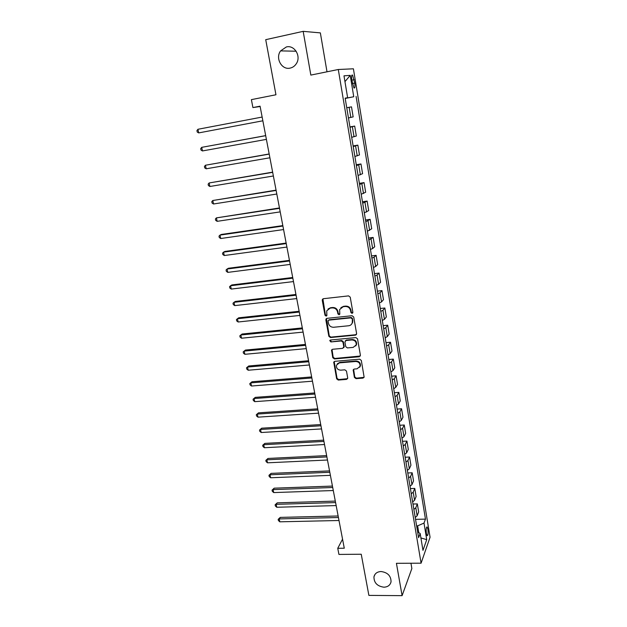 <?xml version="1.0" encoding="UTF-8"?>
<svg xmlns="http://www.w3.org/2000/svg" width="627" height="627" viewBox="0 0 627 627"><rect width="100%" height="100%" fill="white"/><g stroke="black" fill="none" stroke-linecap="round" stroke-linejoin="round"><path stroke-width="0.94" d="M352.068 313.382L352.883 312.293L350.234 297.159L348.565 295.881L323.375 298.711L322.247 300.278L324.99 315.232L326.134 316.11L326.886 315.514L326.73 310.835L330.178 308.116L332.263 307.896C335.014 307.873 336.77 309.221 337.538 311.933L337.882 313.868L339.035 314.754L339.803 314.135L339.63 309.542L343.157 306.721L345.265 306.493C348.04 306.47 349.811 307.826 350.571 310.545L350.908 312.497L352.068 313.382M340.869 307.692L343.549 306.329L345.657 306.101C348.432 306.086 350.195 307.434 350.948 310.153L351.292 312.097L352.805 312.881M322.897 298.86L325.405 314.832L326.839 315.632M328.007 309.017L330.594 307.732L332.671 307.504C335.421 307.489 337.177 308.829 337.937 311.541L338.282 313.476L339.756 314.26M381.051 571.526C377.188 571.73 374.828 573.486 373.958 576.793C373.896 582.749 377.203 586.214 383.881 587.193C387.815 587.013 390.206 585.218 391.044 581.809C391.013 575.876 387.682 572.451 381.051 571.526M286.359 46.954L280.59 50.889C275.018 58.154 281.805 70.287 290.176 68.092C292.715 67.528 294.745 66.086 296.273 63.766C301.454 56.438 294.572 44.721 286.359 46.954M427.896 529.227L427.144 527.009C426.211 527.15 425.952 529.306 426.384 533.483L427.136 535.693C428.069 535.544 428.327 533.389 427.896 529.227M354.388 377.407L356.011 378.661L363.002 378.112L364.13 377.195L361.317 360.431L359.679 359.177L334.826 361.324L333.744 362.171L336.644 378.818L338.251 380.056L346.59 379.398L347.711 377.94L346.48 371.074L344.858 369.82L340.712 370.165C337.585 369.852 336.174 368.182 336.48 365.165L339.387 362.868L355.736 361.473C358.84 361.755 360.274 363.386 360.039 366.38L357.037 368.817L354.302 369.044L353.189 369.938L354.388 377.407L354.757 376.921L356.379 378.167L364.091 377.329M327.004 71.799L320.358 32.886L303.17 31.35L265.723 39.673L275.951 94.763L251.388 99.638L252.916 107.57L260.072 106.175L344.278 548.217L337.749 548.296L338.933 554.425L361.238 554.237L368.88 595.391L402.095 595.65L411.861 568.54L410.959 563.234M303.17 31.35L310.835 75.091L338.29 69.503L421.085 563.187L396.429 563.305L402.095 595.65M355.462 335.139L356.614 333.603L353.706 316.996L352.053 315.726L326.965 318.344L325.844 319.88L328.854 336.291L330.476 337.545L355.462 335.139L356.489 334.465M357.539 338.854L360.407 355.25L359.255 356.755L334.387 358.934L332.772 357.688L331.542 350.117L332.623 349.27L342.671 348.353L343.8 346.841L342.969 342.201L341.339 340.947L330.86 341.934L329.755 340.594L330.507 340.006L355.893 337.585L357.539 338.854M351.778 79.911L353.957 87.952C354.945 88.399 355.211 86.792 354.749 83.14L352.57 75.099C351.582 74.637 351.316 76.243 351.778 79.911M338.29 69.503L353.409 68.798L430.059 537.229L421.085 563.187M345.156 98.235L347.632 97.734L345.14 98.141L418.609 537.684L420.168 533.475L417.66 531.978M347.632 97.734L343.988 75.828L350.234 75.373L353.753 96.746L345.171 98.345M345.195 98.455L353.753 96.746M356.081 96.37L425.467 519.125L424.001 523.083L426.736 539.651L422.974 550.357L420.168 533.475M342.554 539.165L337.749 548.296M252.916 107.57L260.142 106.519M418.773 532.644L417.637 525.849L416.634 525.865M346.747 107.742L351.496 106.849L346.755 107.789M348.447 117.947L353.158 116.881L351.496 106.849M349.952 126.936L354.686 126.082L350.007 127.273M351.692 137.321L356.332 136.012L354.686 126.082M353.126 145.934L357.845 145.127L353.228 146.553M354.898 156.499L359.475 154.947L357.845 145.127M356.269 164.736L360.972 163.968L356.418 165.63M358.064 175.474L362.578 173.687L360.972 163.968M359.381 183.35L364.06 182.614L359.577 184.518M361.207 194.26L365.659 192.238L364.06 182.614M362.461 201.769L367.124 201.071L362.704 203.203M364.311 212.843L368.7 210.601L367.124 201.071M365.51 220.006L370.149 219.348L365.792 221.699M367.391 231.245L371.717 228.777L370.149 219.348M368.527 238.056L373.151 237.437L368.856 240.008M370.432 249.452L372.65 248.527L374.703 246.772L373.151 237.437M371.513 255.926L376.122 255.346L374.092 257.172L371.882 258.128M373.449 267.478L375.644 266.491L377.658 264.586L376.122 255.346M374.476 273.623L379.061 273.074L377.062 275.057L374.883 276.068M376.427 285.324L378.598 284.282L380.581 282.221L379.061 273.074M377.399 291.14L381.976 290.622L380.009 292.762L377.846 293.828M379.382 302.99L381.537 301.893L383.473 299.682L381.976 290.622M380.299 308.484L384.853 308.006L382.932 310.287L380.785 311.407M382.305 320.475L384.437 319.331L386.342 316.972L384.853 308.006M383.168 325.656L387.705 325.209L385.817 327.639L383.7 328.807M385.197 337.796L387.314 336.597L389.179 334.089L387.705 325.209M386.013 342.663L390.535 342.248L388.677 344.819L386.577 346.041M388.066 354.937L390.159 353.691L391.993 351.049L390.535 342.248M388.826 359.506L393.333 359.122L391.514 361.834L389.43 363.104M390.903 371.913L392.972 370.612L394.775 367.837L393.333 359.122M391.616 376.184L396.099 375.832L394.32 378.677L392.251 380.001M393.709 388.724L395.762 387.376L397.534 384.461L396.099 375.832M394.375 392.706L398.85 392.384L397.095 395.363L395.049 396.734M396.491 405.371L398.529 403.976L400.261 400.927L398.85 392.384M397.11 409.07L401.562 408.773L399.846 411.884L397.824 413.303M399.25 421.853L401.264 420.411L402.965 417.237L401.562 408.773M399.822 425.271L404.258 425.012L402.573 428.249L400.567 429.707M401.978 438.179L403.976 436.69L405.645 433.39L404.258 425.012M402.503 441.322L406.923 441.087L405.269 444.449L403.279 445.962M404.681 454.348L406.657 452.819L408.302 449.387L406.923 441.087M405.16 457.224L409.564 457.02L407.942 460.5L405.967 462.052M407.362 470.368L409.321 468.784L410.928 465.242L409.564 457.02M407.793 472.97L412.182 472.797L410.583 476.402L408.632 478.001M410.011 486.231L411.955 484.608L413.53 480.94L412.182 472.797M410.403 488.574L414.776 488.425L413.209 492.148L411.273 493.786M412.637 501.937L414.565 500.275L416.109 496.498L414.776 488.425M412.989 504.03L417.339 503.912L415.803 507.745L413.891 509.43M415.239 517.502L417.143 515.802L418.664 511.906L417.339 503.912M415.544 519.344L425.467 519.125M417.637 525.849L424.001 523.083M344.952 81.643L350.234 75.373M426.736 539.651L420.913 537.942M326.44 318.516L329.261 335.868L330.884 337.114L355.83 334.716M352.013 318.759L350.854 317.865L328.846 320.138L328.086 320.734L328.423 323.242C329.183 325.922 330.931 327.263 333.658 327.263L348.675 325.758C350.469 325.507 351.661 324.535 352.256 322.85L352.39 318.351L351.23 317.466L350.854 317.865M328.548 320.225L329.253 319.739L351.23 317.466M351.535 324.222L352.633 322.443L352.75 320.389L352.366 320.805M352.39 318.351L352.75 320.389M332.028 349.474L333.172 357.225L334.787 358.472L360.313 356.026M343.682 347.679L344.192 346.402L343.361 341.77L341.731 340.516L330.86 341.934M330.186 340.093L331.268 341.503M353.181 347.389L356.175 344.96C356.45 341.895 355.015 340.226 351.865 339.952L346.049 340.5L344.913 342.021L345.743 346.66L347.374 347.922L353.181 347.389M355.705 345.947L356.551 344.513C356.826 341.456 355.384 339.795 352.241 339.52L351.865 339.952M345.422 340.727L346.433 340.069L352.241 339.52M353.612 369.303L354.757 376.921M359.655 367.265L360.407 365.909C360.643 362.915 359.208 361.285 356.105 361.003L355.736 361.473M337.302 363.801L339.779 362.406L356.105 361.003M334.215 361.536L337.036 378.332L338.643 379.57L347.64 378.661M262.149 117.053L197.936 129.28L198.696 132.908L262.862 120.792M198.696 132.908L197.239 132.054L196.941 130.604L197.936 129.28M265.683 135.612L201.706 147.353L202.458 150.942L266.397 139.374M265.691 135.675L201.706 147.353L200.703 148.63L201.008 150.065L202.458 150.942M269.179 153.968L205.437 165.238L206.181 168.796L269.908 157.777M269.21 154.109L205.437 165.238L204.433 166.476L204.731 167.895L206.181 168.796M272.643 172.143L209.136 182.959L209.873 186.485L273.372 175.991M272.682 172.362L209.136 182.959L208.125 184.15L208.423 185.561L209.873 186.485M276.068 190.138L212.796 200.507L213.525 203.994L276.813 194.025M276.123 190.436L212.796 200.507L211.785 201.659L212.075 203.046L213.525 203.994M279.462 207.952L216.417 217.882L217.138 221.339L280.214 211.879M279.532 208.321L216.417 217.882L215.406 218.995L215.696 220.375L217.138 221.339M282.824 225.595L221.362 234.451L220.006 235.094L220.72 238.519L283.576 229.56M282.91 226.041L220.006 235.094L218.995 236.16L219.278 237.531L220.72 238.519M286.155 243.064L224.897 251.443L223.565 252.14L224.27 255.526L286.915 247.069M286.249 243.582L223.565 252.14L222.546 253.167L222.828 254.523L224.27 255.526M289.447 260.362L228.4 268.27L227.084 269.022L227.789 272.384L290.215 264.406M289.556 260.95L227.084 269.022L226.065 270.01L226.347 271.358L227.789 272.384M292.707 277.502L231.872 284.94L230.571 285.747L231.269 289.078L293.491 281.578M292.833 278.153L230.571 285.747L229.553 286.704L229.827 288.028L231.269 289.078M295.944 294.471L235.313 301.454L234.028 302.316L234.717 305.615L296.728 298.577M296.077 295.192L234.028 302.316L233.001 303.233L233.275 304.542L234.717 305.615M299.142 311.274L238.715 317.811L237.453 318.728L238.135 321.996L299.933 315.42M299.298 312.066L237.453 318.728L236.426 319.605L236.7 320.906L238.135 321.996M302.316 327.921L242.093 334.019L240.846 334.99L241.52 338.219L303.115 332.098M302.48 328.775L240.846 334.99L239.812 335.829L240.086 337.122L241.52 338.219M305.459 344.411L245.431 350.07L244.201 351.096L244.875 354.302L306.258 348.62M305.631 345.328L244.201 351.096L243.174 351.904L245.431 350.07M244.875 354.302L243.441 353.181L243.174 351.904M308.57 360.744L248.747 365.98L247.532 367.061L248.198 370.236L309.377 364.985M308.758 361.724L247.532 367.061L246.497 367.83L248.747 365.98M248.198 370.236L246.764 369.091L246.497 367.83M311.65 376.929L252.023 381.749L250.831 382.87L251.49 386.02L312.465 381.192M311.846 377.963L250.831 382.87L249.797 383.606L252.023 381.749M251.49 386.02L250.055 384.86L249.797 383.606M314.707 392.957L255.275 397.369L254.1 398.545L254.75 401.656L315.522 397.252M314.911 394.054L254.1 398.545L253.065 399.242L255.275 397.369M254.75 401.656L253.324 400.481L253.065 399.242M317.732 408.835L258.496 412.848L257.336 414.071L257.979 417.159L318.555 413.162M317.952 409.995L257.336 414.071L256.302 414.729L258.496 412.848M257.979 417.159L256.553 415.967L256.302 414.729M320.726 424.565L261.694 428.186L260.55 429.456L261.185 432.512L321.557 428.923M320.961 425.78L260.55 429.456L259.507 430.083L261.694 428.186M261.185 432.512L259.758 431.305L259.507 430.083M323.697 440.154L264.853 443.383L263.724 444.7L264.359 447.733L324.527 444.535M323.94 441.424L263.724 444.7L262.682 445.295L264.853 443.383M264.359 447.733L262.94 446.51L262.682 445.295M326.636 455.602L267.988 458.447L266.875 459.81L267.502 462.812L327.474 460.014M326.894 456.926L266.875 459.81L265.832 460.375L267.988 458.447M267.502 462.812L266.083 461.574L265.832 460.375M329.551 470.908L271.099 473.377L270.002 474.788L270.621 477.766L330.398 475.344M329.818 472.288L270.002 474.788L268.959 475.321L271.099 473.377M270.621 477.766L269.202 476.512L268.959 475.321M332.443 486.074L274.179 488.174L273.098 489.624L273.709 492.579L333.29 490.533M332.718 487.508L273.098 489.624L272.047 490.134L274.179 488.174M273.709 492.579L272.298 491.309L272.047 490.134M335.304 501.098L277.236 502.846L276.162 504.335L276.773 507.259L336.158 505.581M335.586 502.588L276.162 504.335L275.12 504.813L277.236 502.846M276.773 507.259L275.363 505.981L275.12 504.813M338.141 515.99L280.261 517.385L279.203 518.913L279.814 521.813L339.003 520.504M338.431 517.526L279.203 518.913L278.161 519.36L280.261 517.385M279.814 521.813L278.404 520.52L278.161 519.36M350.822 117.445L349.137 107.327M354.043 136.764L352.374 126.74M357.225 155.872L355.572 145.958M360.368 174.784L358.738 164.979M363.488 193.508L361.873 183.797M366.576 212.036L364.977 202.427M369.624 230.375L368.041 220.861M372.65 248.527L371.082 239.106M375.644 266.491L374.092 257.172M378.598 284.282L377.062 275.057M381.537 301.893L380.009 292.762M384.437 319.331L382.932 310.287M387.314 336.597L385.817 327.639M390.159 353.691L388.677 344.819M392.972 370.612L391.514 361.834M395.762 387.376L394.32 378.677M398.529 403.976L397.095 395.363M401.264 420.411L399.846 411.884M403.976 436.69L402.573 428.249M406.657 452.819L405.269 444.449M409.321 468.784L407.942 460.5M411.955 484.608L410.583 476.402M414.565 500.275L413.209 492.148M417.143 515.802L415.803 507.745M351.818 80.162L354.184 79.692M352.39 83.603L354.749 83.14M350.948 310.153L350.571 310.545M345.657 306.101L345.265 306.493M343.549 306.329L343.157 306.721M338.282 313.476L337.882 313.868M337.937 311.541L337.538 311.933M332.671 307.504L332.263 307.896M330.594 307.732L330.178 308.116M325.405 314.832L324.99 315.232M322.67 299.902L322.247 300.278M351.292 312.097L350.908 312.497M330.884 337.114L330.476 337.545M329.261 335.868L328.854 336.291M326.259 319.48L325.844 319.88M329.253 319.739L328.846 320.138M359.616 356.301L359.255 356.755M334.787 358.472L334.387 358.934M333.172 357.225L332.772 357.688M331.91 350.321L331.503 350.767M344.192 346.402L343.8 346.841M343.361 341.77L342.969 342.201M341.731 340.516L341.339 340.947M346.433 340.069L346.049 340.5M353.534 370.048L353.166 370.526M339.779 362.406L339.387 362.868M346.966 378.912L346.59 379.398M338.643 379.57L338.251 380.056M337.036 378.332L336.644 378.818M334.113 362.343L333.713 362.806M363.362 377.619L363.002 378.112M356.379 378.167L356.011 378.661M374.985 574.395L373.958 576.793M296.163 51.218L280.59 50.889M426.736 527.017L427.144 527.009M351.818 75.248L352.57 75.099M322.733 299.173L322.309 299.549M326.306 318.782L325.891 319.182M352.633 322.443L352.256 322.85M331.949 349.67L331.542 350.117M344.152 347.029L343.768 347.468M330.163 340.163L329.755 340.594M356.551 344.513L356.175 344.96M353.557 369.46L353.189 369.938M360.407 365.909L360.039 366.38M334.144 361.708L333.744 362.171"/></g></svg>
